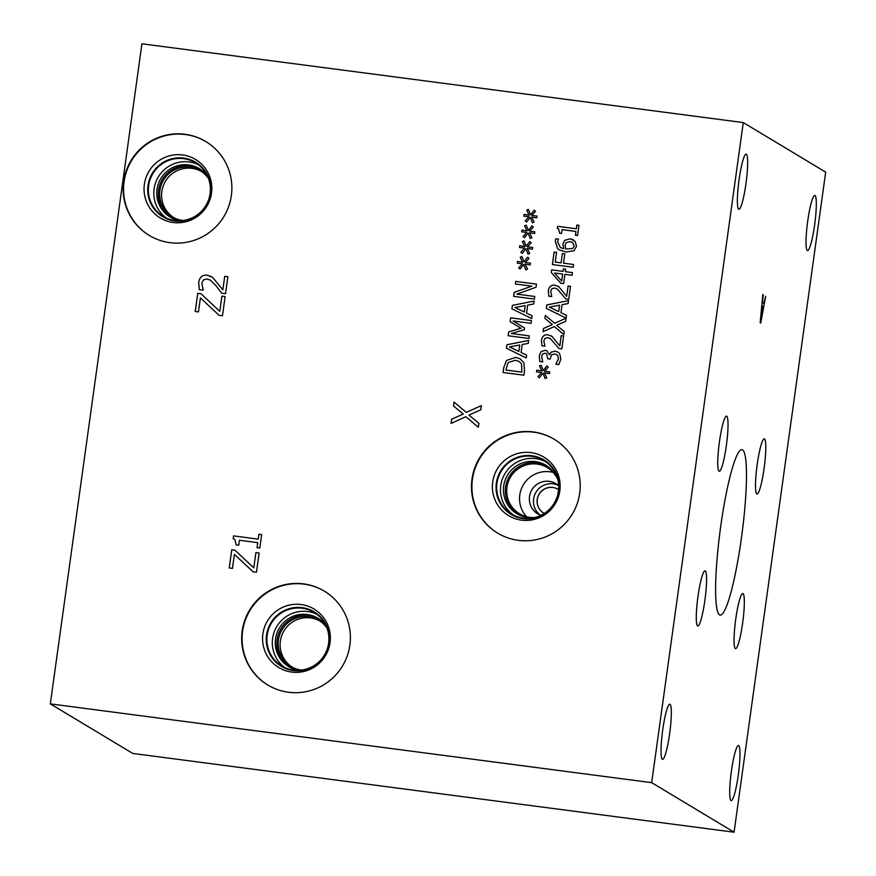 <?xml version="1.0" encoding="UTF-8"?>
<svg xmlns="http://www.w3.org/2000/svg" width="876" height="876" viewBox="0 0 876 876"><rect width="100%" height="100%" fill="white"/><g stroke="black" fill="none" stroke-linecap="round" stroke-linejoin="round"><path stroke-width="1.31" d="M760.97 319.127L763.303 306.49L762.065 305.834L760.806 319.105L762.24 305.855M765.701 296.219L760.729 323.036L760.16 322.696L762.821 294.489L762.547 302.658L763.861 303.446L765.701 296.219L760.565 322.937M763.861 303.446L762.547 302.658M763.303 294.785L762.372 302.636M743.275 122.574L825.674 172.123L734.077 832.2L651.678 782.651L743.275 122.574L141.923 43.8L50.326 703.877L651.678 782.651M741.348 538.587A83.439 11.038 -82.5 0 1 720.203 615.127A83.439 11.038 -82.5 0 1 720.74 526.202A83.439 11.038 -82.5 0 1 741.884 449.662A83.439 11.038 -82.5 0 1 741.348 538.587M764.091 468.474A27.813 3.679 -82.5 0 1 757.05 493.987A27.813 3.679 -82.5 0 1 757.225 464.346A27.813 3.679 -82.5 0 1 764.266 438.832A27.813 3.679 -82.5 0 1 764.091 468.474M704.862 600.443A27.813 3.679 -82.5 0 1 697.822 625.957A27.813 3.679 -82.5 0 1 697.997 596.315A27.813 3.679 -82.5 0 1 705.038 570.802A27.813 3.679 -82.5 0 1 704.862 600.443M742.629 623.154A27.813 3.679 -82.5 0 1 735.577 648.667A27.813 3.679 -82.5 0 1 735.763 619.025A27.813 3.679 -82.5 0 1 742.804 593.512A27.813 3.679 -82.5 0 1 742.629 623.154M726.324 445.764A27.813 3.679 -82.5 0 1 719.284 471.277A27.813 3.679 -82.5 0 1 719.459 441.635A27.813 3.679 -82.5 0 1 726.511 416.122A27.813 3.679 -82.5 0 1 726.324 445.764M814.603 225.066A27.813 3.679 -82.5 0 1 807.562 250.58A27.813 3.679 -82.5 0 1 807.738 220.938A27.813 3.679 -82.5 0 1 814.789 195.425A27.813 3.679 -82.5 0 1 814.603 225.066M669.614 733.836A27.813 3.679 -82.5 0 1 662.574 759.35A27.813 3.679 -82.5 0 1 662.749 729.708A27.813 3.679 -82.5 0 1 669.79 704.205A27.813 3.679 -82.5 0 1 669.614 733.836M745.947 183.774A27.813 3.679 -82.5 0 1 738.895 209.287A27.813 3.679 -82.5 0 1 739.081 179.646A27.813 3.679 -82.5 0 1 746.122 154.132A27.813 3.679 -82.5 0 1 745.947 183.774M738.282 775.129A27.813 3.679 -82.5 0 1 731.23 800.642A27.813 3.679 -82.5 0 1 731.416 771A27.813 3.679 -82.5 0 1 738.457 745.487A27.813 3.679 -82.5 0 1 738.282 775.129M552.406 264.552L554.147 252.058L556.578 252.365L555.231 262.088L561.089 262.866L562.381 253.547L564.834 253.865L563.542 263.183L573.55 264.497L573.156 267.268L552.384 264.552L554.125 252.047L556.578 252.376M563.542 263.183L573.539 264.497M561.089 262.866L562.403 253.558L564.834 253.876M555.231 262.088L561.111 262.877M554.552 272.994L561.713 281.097L562.688 274.068L554.552 272.994M561.691 281.087L562.666 274.057M563.388 268.866L565.633 269.162L565.283 271.659L572.422 272.589L572.05 275.283L564.91 274.352L563.629 283.583L560.695 283.2L551.289 272.447L551.65 269.863L563.049 271.363L563.388 268.866L565.633 269.173M563.049 271.363L563.41 268.888M551.289 272.447L551.672 269.885L563.071 271.374M560.717 283.2L551.311 272.458M565.283 271.659L572.422 272.6M549.361 307.093L558.713 311.615L559.589 305.144L549.361 307.093L558.713 311.615M558.691 311.593L559.589 305.144M566.082 318.13L554.683 323.288L566.082 318.13L546.306 308.374L546.777 304.947L568.535 300.621L568.13 303.556L562.053 304.695L560.947 312.666L566.487 315.327L565.666 321.306L556.676 325.303L564.243 331.566L563.826 334.566L554.344 326.551L543.076 331.643L543.514 328.456L552.34 324.547L544.916 318.393L545.332 315.404L554.683 323.288M560.947 312.666L566.487 315.327M546.328 308.385L546.799 304.957L568.524 300.643M544.916 318.393L545.354 315.415M552.34 324.547L544.938 318.415M543.514 328.456L552.362 324.558M543.098 331.632L543.536 328.467M554.344 326.551L563.826 334.566M542.638 353.97L541.642 356.433L542.737 361.897L539.791 361.514L539.266 355.897L541.05 351.648L545.168 350.301L546.92 350.893L549.46 354.78L551.223 352.163L555.264 351.199L557.903 352.097L559.665 353.652L560.87 359.05L558.8 364.591L555.855 364.208L558.461 358.919L557.738 355.601L556.599 354.627L554.639 354.014L551.453 354.868L550.117 359.105L547.807 358.81L546.471 353.641L545.047 353.17L542.638 353.97M547.828 358.81L546.449 353.63M555.877 364L558.439 358.908L557.738 355.601L556.578 354.616M549.263 354.758L551.201 352.141L555.242 351.188L557.903 352.097M541.05 351.648L545.146 350.28L546.909 350.882M539.813 361.525L539.288 355.908L541.072 351.659M543.295 370.559L546.865 365.982L548.266 367.099L544.598 371.282L549.701 371.851L549.46 373.614L544.379 372.858L546.799 377.819L545.135 378.552L542.934 373.209L539.364 377.797L537.963 376.658L541.642 372.486L536.539 371.917L536.791 370.165L541.861 370.942L539.463 365.938L541.127 365.226L543.317 370.581L546.887 365.993M539.463 365.938L541.127 365.248M536.791 370.165L541.883 370.953L539.485 365.949M536.572 371.928L536.813 370.176M541.642 372.486L537.984 376.669L539.364 377.786M542.934 373.209L545.146 378.541M544.598 371.282L549.701 371.862M558.899 348.462L550.259 338.541L547.763 337.654L545.003 338.344L543.81 340.797L544.894 346.184L541.937 345.79L541.434 340.271C542.145 336.264 544.335 334.435 548.004 334.785L552.011 336.417L559.819 345.921L561.22 335.639L563.629 335.957L561.845 348.845L558.899 348.462L550.27 338.541M561.22 335.639L563.629 335.968M559.819 345.921L561.242 335.65M541.959 345.801L541.456 340.293C542.167 336.274 544.357 334.446 548.026 334.807L552.033 336.428M551.256 335.902L552.011 336.417M548.814 296.176L548.321 290.657C549.022 286.649 551.223 284.82 554.891 285.171L558.899 286.802L566.684 296.296L568.108 286.025L570.517 286.342L568.721 299.231L565.776 298.847L557.147 288.927L554.65 288.04L551.891 288.73L550.697 291.182L551.781 296.57L548.814 296.176L548.343 290.679C549.044 286.66 551.245 284.831 554.913 285.193L558.921 286.813M568.108 286.025L570.517 286.353M566.684 296.296L568.13 286.036M558.143 286.288L558.899 286.802M565.797 298.858L557.136 288.927M566.159 242.586L565.064 245.171L565.699 249.047L572.718 248.51L574.262 246.057L572.586 242.455L569.98 241.634L566.159 242.586M565.699 249.047L572.718 248.51M572.696 248.499L574.24 246.046L572.586 242.455M560.377 247.547L563.717 248.795L562.852 244.24L564.637 240.352L570.276 238.787L575.203 241.426L576.507 246.353L573.977 250.722L565.984 252.014L559.403 249.945L557.618 248.587L555.253 241.075L555.888 238.754L558.538 239.093L557.607 241.765L560.355 247.536L563.717 248.795L562.874 244.251L564.659 240.363L570.254 238.776L573.386 239.838M559.414 249.945L557.64 248.609L555.274 241.086L555.866 238.743L558.538 239.093M576.857 225.066L578.981 225.351L577.558 235.545L575.444 235.261L575.97 231.472L562.042 229.643L561.516 233.443L559.622 233.191L558.57 228.964L557.322 228.494L557.618 226.326L576.342 228.778L576.857 225.066L578.97 225.362M557.344 228.505L557.64 226.336L576.364 228.789L576.879 225.077M559.644 233.191L558.559 228.954M575.97 231.472L575.466 235.272M528.392 230.465L531.962 225.877L533.364 226.994L529.695 231.187L534.798 231.757L534.557 233.52L529.476 232.764L531.896 237.724L530.232 238.447L528.031 233.104L524.461 237.692L523.06 236.564L526.739 232.392L521.636 231.822L521.888 230.059L526.958 230.848L524.56 225.844L526.224 225.132L528.414 230.476L531.984 225.899M524.045 261.836L527.604 257.248L529.016 258.365L525.348 262.559L530.44 263.129L530.199 264.88L525.129 264.136L527.538 269.085L525.885 269.819L523.673 264.475L520.103 269.063L518.702 267.936L522.381 263.753L517.289 263.194L517.53 261.431L522.6 262.22L520.213 257.216L521.866 256.493L524.067 261.847L527.626 257.27M510.117 321.689L510.675 317.835L531.425 320.55L531.042 323.321L513.139 320.977L524.56 328.029L524.319 329.726L511.398 333.526L529.301 335.88L528.94 338.465L508.168 335.749L508.693 331.949L520.979 328.248L510.117 321.689L510.653 317.824L531.425 320.55M526.618 355.152L526.235 357.966L506.438 348.199L506.908 344.772L528.666 340.446L528.261 343.381L522.184 344.52L521.078 352.491L526.618 355.152L521.078 352.491M503.087 372.486L503.744 367.734L506.438 360.463L515.756 357.364L520.213 358.864L523.87 362.774L524.505 370.395L523.837 375.202L503.065 372.486L503.722 367.723L506.416 360.452L515.778 357.375L520.224 358.875M532.093 315.754L531.699 318.568L511.902 308.801L512.372 305.374L534.13 301.048L533.725 303.983L527.648 305.111L526.542 313.093L532.093 315.754L526.542 313.093M515.701 281.393L536.484 284.109L536.046 287.229L516.851 294.128L534.765 296.471L534.404 299.066L513.632 296.351L514.179 292.398L531.798 286.134L515.351 283.977L515.701 281.393L536.473 284.12M526.213 246.156L529.783 241.568L531.184 242.685L527.527 246.879L532.619 247.437L532.378 249.2L527.308 248.445L529.717 253.405L528.053 254.139L525.852 248.795L522.282 253.383L520.881 252.244L524.56 248.072L519.468 247.503L519.709 245.751L524.779 246.528L522.381 241.524L524.045 240.812L526.235 246.167L529.805 241.579M530.571 214.784L534.141 210.196L535.543 211.313L531.874 215.507L536.977 216.065L536.725 217.828L531.655 217.084L534.075 222.033L532.411 222.767L530.199 217.423L526.64 222.011L525.239 220.872L528.918 216.701L523.815 216.142L524.067 214.379L529.126 215.157L526.739 210.152L528.392 209.441L530.593 214.795L534.163 210.207M466.295 412.399L481.351 405.61L480.771 409.804L468.945 415.06L478.898 423.305L478.351 427.247L465.879 416.702L451.052 423.404L451.633 419.21L463.24 414.063L453.472 405.971L454.02 402.029L466.317 412.41L481.351 405.632M253.777 567.834L255.912 552.603L259.121 553.019L256.46 572.225L253.065 571.787L234.396 554.366L232.447 568.404L229.216 567.976L231.735 549.81L235.009 550.248L253.777 567.834L255.891 552.592L259.121 553.03M258.212 539.123L258.913 534.25L261.672 534.601L259.811 548.026L257.029 547.653L257.719 542.671L239.4 540.262L238.71 545.255L236.202 544.927L234.812 539.353L233.18 538.751L233.574 535.893L258.212 539.123L258.891 534.24L261.672 534.612M221.902 296.11L225.132 296.537L222.471 315.743L219.077 315.305L200.407 297.884L198.458 311.922L195.228 311.495L197.746 293.329L201.031 293.767L219.788 311.352L221.902 296.11L225.132 296.548M224.716 276.323L227.88 276.739L225.526 293.701L221.65 293.197L215.989 285.696L210.284 280.134L206.999 278.973L203.374 279.893L201.809 283.112L203.232 290.197L199.334 289.682L198.677 282.422C199.608 277.144 202.487 274.746 207.316 275.206L212.594 277.353L222.843 289.836L224.716 276.323L227.88 276.75M471.989 479.084A54.794 54.213 121 0 1 554.07 439.183A54.794 54.213 121 0 1 579.693 493.188A54.794 54.213 121 0 1 497.601 533.09A54.794 54.213 121 0 1 471.989 479.084M242.181 631.005A54.794 54.213 121 0 1 324.262 591.103A54.794 54.213 121 0 1 349.874 645.108A54.794 54.213 121 0 1 267.793 685.01A54.794 54.213 121 0 1 242.181 631.005M123.658 181.42A54.794 54.213 121 0 1 205.74 141.518A54.794 54.213 121 0 1 231.352 195.534A54.794 54.213 121 0 1 149.27 235.436A54.794 54.213 121 0 1 123.658 181.42M526.958 230.848L524.582 225.855L526.224 225.143M521.888 230.059L526.98 230.859M521.669 231.822L521.91 230.07M526.739 232.392L523.082 236.575L524.461 237.692M528.031 233.104L530.243 238.447M529.695 231.187L534.798 231.768M522.6 262.22L520.235 257.226L521.877 256.515M517.311 263.194L517.552 261.442L522.622 262.231M522.381 263.753L518.723 267.946L520.114 269.063M523.673 264.475L525.896 269.819M525.348 262.559L530.44 263.129M520.979 328.248L510.139 321.7M508.693 331.949L521.001 328.259M508.19 335.749L508.715 331.96M511.398 333.526L529.29 335.88M509.493 346.918L518.844 351.44L519.742 344.98L509.493 346.918L518.844 351.44M518.822 351.418L519.72 344.969M506.459 348.21L506.93 344.783L528.655 340.468M508.146 362.544L505.857 370.033L521.855 372.125L521.57 364.055L519.183 361.47L515.318 360.255L508.146 362.544M505.846 370.022L521.855 372.125M521.833 372.114L521.57 364.055L519.205 361.481M514.957 307.52L524.319 312.031L525.184 305.571L514.957 307.52L524.319 312.031M524.297 312.02L525.184 305.571M512.372 305.374L534.13 301.07M511.923 308.801L512.394 305.385M515.373 283.988L515.723 281.404M531.798 286.134L514.179 292.398M513.654 296.351L514.201 292.409M516.851 294.128L534.765 296.482M522.381 241.524L524.056 240.834M519.709 245.751L524.801 246.539L522.403 241.535M519.49 247.514L519.731 245.762M524.56 248.072L520.902 252.255L522.282 253.372M525.852 248.795L528.075 254.128M527.527 246.879L532.619 247.448M526.739 210.152L528.403 209.463M529.126 215.157L526.761 210.174M523.837 216.142L524.078 214.39L529.148 215.178M528.918 216.701L525.239 220.872M526.64 222.011L525.261 220.894M530.199 217.423L532.422 222.756M531.874 215.507L536.977 216.076M451.074 423.393L451.655 419.221L463.262 414.074L453.494 405.982L454.042 402.051M465.879 416.702L478.351 427.247M231.735 549.81L235.031 550.259M229.238 567.987L231.757 549.832M234.396 554.366L253.076 571.787M233.574 535.893L258.234 539.134M233.202 538.751L233.596 535.904M236.224 544.938L234.812 539.353M257.719 542.671L257.051 547.664M219.788 311.352L221.924 296.121M195.249 311.506L197.768 293.35L201.042 293.778M200.407 297.884L219.088 315.305M222.843 289.836L224.738 276.345M199.356 289.693L198.699 282.433C199.629 277.155 202.509 274.757 207.338 275.217L211.609 276.674M221.672 293.208L216.011 285.707L210.284 280.134M497.82 533.221A54.794 54.213 121 0 1 472.416 479.336A54.794 54.213 121 0 1 554.289 439.314M492.695 481.997A34.153 33.792 121 0 1 530.955 452.618A34.153 33.792 121 0 1 559.83 490.79A34.153 33.792 121 0 1 521.581 520.169A34.153 33.792 121 0 1 492.695 481.997M511.223 514.475A31.821 31.481 121 0 1 496.353 483.114A31.821 31.481 121 0 1 544.018 459.944A31.821 31.481 121 0 1 558.888 491.305A31.821 31.481 121 0 1 511.223 514.475A31.821 31.481 121 0 1 496.353 483.114A31.821 31.481 121 0 1 544.018 459.944M496.966 483.224A31.262 30.934 121 0 1 543.799 460.458A31.262 30.934 121 0 1 558.417 491.272A31.262 30.934 121 0 1 511.584 514.048A31.262 30.934 121 0 1 496.966 483.224M513.522 515.11A31.262 30.934 121 0 1 500.765 485.501A31.262 30.934 121 0 1 545.66 461.674M535.225 517.42A28.262 27.966 121 0 1 503.711 485.895A28.262 27.966 121 0 1 557.87 479.763M517.858 514.289A28.262 27.966 121 0 1 505.572 487.012A28.262 27.966 121 0 1 546.963 465.89M534.437 517.53A26.926 26.641 121 0 1 506.974 487.242A26.926 26.641 121 0 1 557.596 479.019M526.52 516.698A26.926 26.641 121 0 1 553.15 472.405M544.106 481.461A17.63 17.454 121 0 1 558.691 485.698M540.853 515.362A17.63 17.454 121 0 1 530.276 504.456M541.039 515.263A17.52 17.334 121 0 1 544.04 481.471A17.52 17.334 121 0 1 558.702 485.906M539.868 514.825A17.52 17.334 121 0 1 557.749 485.074M544.292 513.435A13.906 13.764 121 0 1 537.207 499.397A13.906 13.764 121 0 1 558.603 489.629M543.755 513.139A13.906 13.764 121 0 1 537.306 499.462A13.906 13.764 121 0 1 558.089 489.301M319.718 620.92A26.926 26.641 -59 0 0 281.853 635.231A26.926 26.641 -59 0 0 292.004 667.019M301.683 670.074A26.926 26.641 121 0 1 279.74 634.607A26.926 26.641 121 0 1 326.956 628.037M318.623 618.686A28.262 27.966 -59 0 0 278.568 633.709A28.262 27.966 -59 0 0 289.518 667.096M316.619 614.153A31.262 30.934 -59 0 0 284.58 667.457M325.894 625.508A28.262 27.966 -59 0 0 276.904 633.228A28.262 27.966 -59 0 0 298.957 670.315M328.61 643.192A31.262 30.934 121 0 1 281.776 665.957A31.262 30.934 121 0 1 302.165 608.251A31.262 30.934 121 0 1 328.61 643.192M268.001 685.131A54.794 54.213 121 0 1 242.608 631.257A54.794 54.213 121 0 1 324.47 591.223M262.888 633.917A34.153 33.792 121 0 1 301.136 604.539A34.153 33.792 121 0 1 330.022 642.71A34.153 33.792 121 0 1 291.763 672.078A34.153 33.792 121 0 1 262.888 633.917M281.415 666.395A31.821 31.481 121 0 1 266.545 635.034A31.821 31.481 121 0 1 314.199 611.853A31.821 31.481 121 0 1 329.08 643.214A31.821 31.481 121 0 1 281.404 666.395A31.821 31.481 121 0 1 266.534 635.023A31.821 31.481 121 0 1 314.199 611.853M201.206 171.335A26.926 26.641 -59 0 0 163.33 185.657A26.926 26.641 -59 0 0 173.481 217.445M183.161 220.5A26.926 26.641 121 0 1 161.217 185.033A26.926 26.641 121 0 1 208.444 178.463M200.111 169.123A28.251 27.955 -59 0 0 160.056 184.135A28.251 27.955 -59 0 0 171.006 217.511M198.107 164.579A31.262 30.934 -59 0 0 166.057 217.872M207.393 175.966A28.251 27.955 -59 0 0 158.392 183.653A28.251 27.955 -59 0 0 180.467 220.741M210.087 193.618A31.262 30.934 121 0 1 163.254 216.383A31.262 30.934 121 0 1 183.653 158.676A31.262 30.934 121 0 1 210.087 193.618M149.489 235.556A54.794 54.213 121 0 1 124.085 181.682A54.794 54.213 121 0 1 205.959 141.649M144.365 184.332A34.153 33.792 121 0 1 182.624 154.964A34.153 33.792 121 0 1 211.499 193.136A34.153 33.792 121 0 1 173.251 222.504A34.153 33.792 121 0 1 144.365 184.332M162.892 216.821A31.821 31.481 121 0 1 148.022 185.46A31.821 31.481 121 0 1 195.687 162.279A31.821 31.481 121 0 1 210.558 193.651A31.821 31.481 121 0 1 162.892 216.821A31.821 31.481 121 0 1 148.022 185.449A31.821 31.481 121 0 1 195.687 162.279M734.077 832.2L132.725 753.426L50.326 703.877"/></g></svg>
